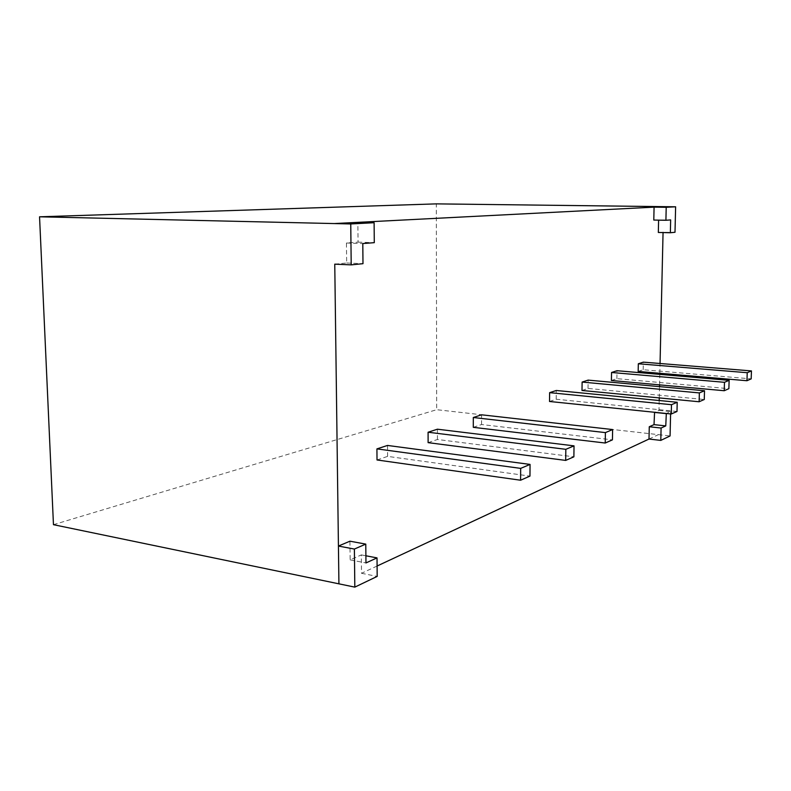 <?xml version="1.0" encoding="UTF-8"?>
<svg xmlns="http://www.w3.org/2000/svg" width="791" height="791" viewBox="0 0 791 791"><rect width="100%" height="100%" fill="white"/><g stroke="black" fill="none" stroke-linecap="round" stroke-linejoin="round"><path stroke-width="0.59" stroke-dasharray="3.96 2.97" d="M653.791 220.056L670.649 219.908M658.33 232.455L675 232.277M663.066 231.99L663.056 232.574M334.761 264.154L346.676 262.988L346.438 243.015L358.066 242.145L357.858 222.35M377.089 566.02L361.517 573.287L361.329 554.906L350.156 559.88L349.938 541.192M659.2 400.513L658.972 410.42L654.562 412.289M659.259 397.913L659.526 386.631M659.565 384.861L659.803 374.39M659.823 373.283L660.05 363.504M649.006 439.045L658.419 434.645L436.691 409.698L436.316 203.87M53.462 524.68L436.691 409.698M346.676 262.988L362.99 263.68M346.438 243.015L362.792 243.549M358.066 242.145L374.281 242.669M658.972 410.42L670.659 411.607L666.319 413.495M361.517 573.287L377.178 576.412M361.329 554.906L365.887 555.776M350.156 559.88L365.966 562.945M658.419 434.645L670.066 435.96M670.6 413.93L670.659 411.607M638.169 371.424L643.162 369.733L751.183 378.869M643.162 369.733L643.32 362.14M428.119 442.644L437.443 439.48L573.88 456.812M437.443 439.48L437.423 429.197M377.02 459.966L387.6 456.377L529.96 476.113M387.6 456.377L387.521 445.442M581.998 390.477L588.02 388.43L704.267 399.495M588.02 388.43L588.138 380.115M473.285 427.328L481.561 424.52L612.432 439.855M481.561 424.52L481.6 414.81M611.403 380.501L616.871 378.652L728.877 388.678M616.871 378.652L617.02 370.712M549.527 401.482L556.182 399.228L676.987 411.488M556.182 399.228L556.281 390.487"/><path stroke-width="1.19" d="M675.623 206.797L666.21 207.291L665.913 220.274L670.649 219.908L670.353 232.742L675 232.277L675.623 206.797L436.316 203.87L39.55 216.803L53.462 524.68L354.823 587.13L377.178 576.412L377.02 557.892L365.966 562.945L365.778 544.109L354.388 549.053L354.823 587.13M665.913 220.274L653.791 220.056L654.078 207.143L666.21 207.291M658.606 220.145L658.33 232.455L670.353 232.742M654.078 207.143L334.227 223.566L39.55 216.803M351.204 264.866L362.99 263.68L362.792 243.549L374.281 242.669L374.113 222.716L350.749 223.952L351.204 264.866L334.761 264.154L338.429 546.057L354.388 549.053M365.778 544.109L349.938 541.192L338.429 546.057L338.924 583.837M377.089 566.02L649.006 439.045L660.801 440.399L670.066 435.96L670.6 413.93M654.562 412.289L654.028 424.629L649.273 426.745L649.006 439.045M659.2 400.513L659.259 397.913M659.526 386.631L659.565 384.861M659.803 374.39L659.823 373.283M660.05 363.504L663.056 232.574M374.113 222.716L357.858 222.35L334.227 223.566L350.749 223.952M666.319 413.495L665.765 425.904L661.088 428.04L660.801 440.399M654.295 412.398L666.062 413.604M654.028 424.629L665.765 425.904M649.273 426.745L661.088 428.04M365.887 555.776L377.02 557.892M751.45 370.92L643.32 362.14L638.327 363.771L638.169 371.424L746.961 380.728L751.183 378.869L751.45 370.92L747.228 372.709L746.961 380.728M638.327 363.771L747.228 372.709M574.029 445.857L437.423 429.197L428.089 432.232L428.119 442.644L565.694 460.411L573.88 456.812L574.029 445.857L565.832 449.318L565.694 460.411M428.089 432.232L565.832 449.318M530.059 464.416L387.521 445.442L376.921 448.892L377.02 459.966L520.587 480.226L529.96 476.113L530.059 464.416L520.676 468.381L520.587 480.226M376.921 448.892L520.676 468.381M704.514 390.744L588.138 380.115L582.117 382.073L581.998 390.477L699.125 401.759L704.267 399.495L704.514 390.744L699.363 392.919L699.125 401.759M582.117 382.073L699.363 392.919M612.62 429.553L481.6 414.81L473.305 417.51L473.285 427.328L605.224 443.029L612.432 439.855L612.62 429.553L605.402 432.608L605.224 443.029M473.305 417.51L605.402 432.608M729.134 380.342L617.02 370.712L611.552 372.492L611.403 380.501L724.23 390.724L728.877 388.678L729.134 380.342L724.477 382.31L724.23 390.724M611.552 372.492L724.477 382.31M677.215 402.273L556.281 390.487L549.626 392.652L549.527 401.482L671.262 414L676.987 411.488L677.215 402.273L671.49 404.695L671.262 414M549.626 392.652L671.49 404.695"/></g></svg>
